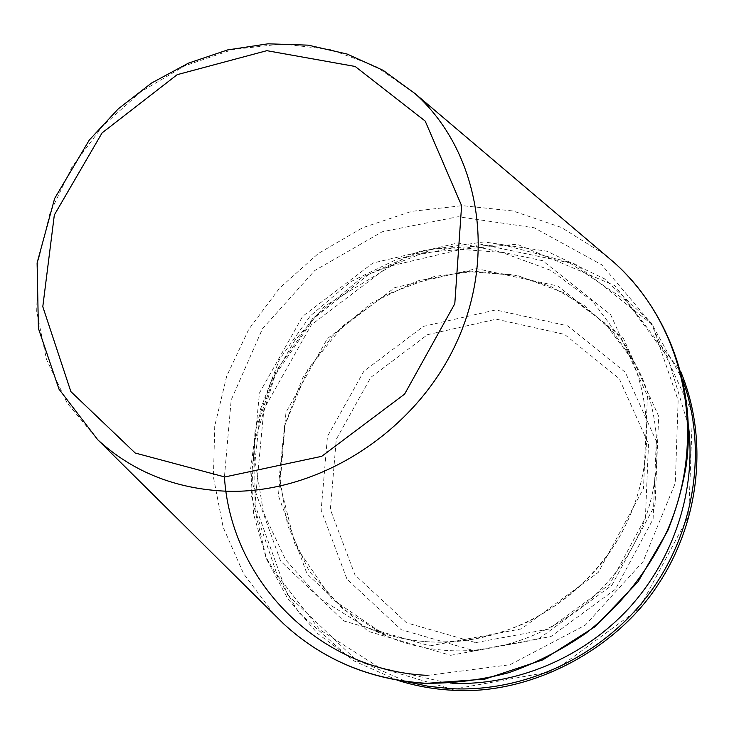 <?xml version="1.0" encoding="UTF-8"?>
<svg xmlns="http://www.w3.org/2000/svg" width="734" height="734" viewBox="0 0 734 734"><rect width="100%" height="100%" fill="white"/><g stroke="black" fill="none" stroke-linecap="round" stroke-linejoin="round"><path stroke-width="0.55" stroke-dasharray="3.67 2.75" d="M688.455 425.702L667.628 356.944L625.918 300.582L568.593 262.075L502.129 244.587L433.363 249.028L368.853 274.314L314.473 317.712L275.14 375.111L254.588 441.299L255.102 510.222L277.287 575.273L319.73 629.699L378.836 667.298L448.813 683.198L452.263 683.354M415.077 93.631L375.597 66.234L330.438 49.499L282.03 43.93L232.806 49.508L185.106 65.702L141.13 91.603L102.843 125.899L71.987 167.013L49.995 213.062L37.994 261.983L36.7 311.51L46.435 359.256L67.023 402.792L97.732 439.758M604.642 254.478L561.262 227.402L513.048 210.988L462.356 205.667L411.526 211.383L362.798 227.65L318.217 253.597L279.654 288.003L248.707 329.41L226.723 376.065L214.741 426.023L213.438 477.155L223.136 527.196L243.66 573.804L274.388 614.679M427.839 675.372L510.029 664.72L585.273 625.157L643.021 561.684L675.298 483.082L678.143 400.305L652.104 324.419L601.696 264.754L534.159 227.769L458.071 216.713L382.203 231.779L314.684 270.589L262.515 328.676L231.192 399.947L224.43 476.962M429.885 645.883L521.351 628.9L598.311 572.373L643.498 488.449L647.425 395.91L610.67 314.684L542.6 260.698L457.915 242.936L372.909 263.047L302.692 316.299L259.441 393.02L251.184 479.862L280.627 561.171L343.888 620.964L429.885 645.883M431.28 642.002C501.359 645.388 574.309 607.523 614.11 545.665C653.847 483.734 657.013 403.746 624.496 343.879L592.806 301.5L550.821 270.369L501.946 252.432L449.878 248.542L398.305 258.616L350.705 281.682L310.216 316.033L279.498 359.348L260.643 408.755L255.074 461.016L263.46 512.543L285.563 559.684L320.207 598.816L365.174 626.717C385.965 635.727 408.003 640.819 431.28 642.002M449.96 650.645C517.479 653.985 587.558 617.698 625.744 558.28C663.857 498.808 666.811 421.848 635.424 364.036L604.844 323.079L564.327 292.912L517.158 275.415L466.916 271.479L417.141 281.021L371.23 303.142L332.208 336.19L302.656 377.927L284.599 425.582L279.397 475.99L287.673 525.718L309.188 571.19L342.75 608.936L386.203 635.855C406.287 644.553 427.537 649.48 449.96 650.645M450.676 655.306L538.325 639.176L611.927 585.2L655.049 504.928L658.673 416.233L623.304 338.163L557.886 286.04L476.485 268.626L394.782 287.636L327.364 338.622L285.994 412.279L278.388 495.725L307.023 573.86L368.037 631.313L450.676 655.306M682.822 380.258L651.232 322.859L604.394 278.755L546.922 251.221L483.981 241.917L420.784 250.982L362.257 277.232L312.785 318.382L276.067 371.23L254.982 431.812L251.423 495.551L266.148 557.455L298.545 612.321L346.54 655.178L406.462 681.666M452.401 689.391L553.785 671.188L639.011 608.862L688.731 515.929L692.446 413.416L651.095 323.593L575.419 264.047L481.862 244.486L388.35 266.525L311.308 324.887L263.91 409.077L254.909 504.643L287.361 594.54L357.21 661.132L452.401 689.391M474.045 650.673L550.968 636.516L615.376 589.301L653.104 519.048L656.288 441.171L625.276 372.257L567.666 325.841L495.762 309.95L423.463 326.355L363.835 371.266L327.465 436.4L321.162 510.203L346.971 579.154L401.177 629.671L474.045 650.673M475.715 642.626L548.619 629.139L609.633 584.383L645.406 517.819L648.507 443.987L619.184 378.551L564.565 334.392L496.276 319.171L427.527 334.686L370.817 377.368L336.264 439.317L330.364 509.469L354.99 574.942L406.544 622.808L475.715 642.626M624.496 343.879C655.168 400.452 654.343 475.338 619.854 535.985C600.485 569.189 570.391 599.907 528.315 621.726C496.854 635.947 464.466 642.7 431.161 641.975C407.902 640.791 385.91 635.699 365.174 626.717L386.203 635.855L331.988 599.045L295.325 545.692L280.03 484.422L285.031 424.958L307.885 369.34L342.925 325.804L385.598 294.976L434.565 276.388L474.87 271.387L513.525 274.8L550.491 286.269L584.145 305.454L612.927 331.713L635.424 364.036L624.496 343.879M397.388 680.253L354.595 661.16L317.547 633.479L287.737 598.687L266.249 558.482L253.762 514.699L250.578 469.228L256.634 423.903L271.534 380.524L294.591 340.741L324.859 306.078L411.168 253.936L517.057 244.22L614.808 285.627L680.62 371.34"/><path stroke-width="1.1" d="M452.263 683.354C516.571 685.694 583.264 657.802 628.919 608.211C674.362 558.427 696.364 489.569 688.455 425.702M227.43 491.257C318.831 493.872 415.692 431.876 456.566 342.439C497.716 253.037 478.146 150.02 415.077 93.631L383.12 70.326L347.072 54.032L308.252 45.159L267.983 43.82L227.613 49.93L188.418 63.161L151.608 83.015L118.312 108.815L89.282 140.066L54.655 198.428L37.104 262.937L38.407 328.373L59.004 389.158L97.732 439.758C132.937 472.072 176.169 489.239 227.43 491.257M224.806 476.972L321.703 456.337L404.618 394.103L454.796 303.738L461.603 205.658L425.197 121.082L355.173 66.473L266.837 50.674L177.197 74.666L102.063 132.927L54.334 214.979L42.792 306.674L70.868 391.607L135.212 453.025L224.806 476.972M274.388 614.679L283.517 623.726C322.345 659.527 369.404 679.354 424.711 683.207C452.86 683.62 480.871 680.115 508.726 672.702C536.086 663.086 561.859 649.902 586.053 633.13C620.735 605.724 648.59 570.575 667.234 530.755C708.778 436.042 684.226 324.978 614.441 262.79L604.642 254.478M224.43 476.962C230.788 579.704 317.666 670.738 427.839 675.372M406.462 681.666L428.17 686.272L450.419 688.639C524.461 692.694 601.88 656.535 648.608 594.393C695.19 532.132 707.64 448.795 682.822 380.258M97.732 439.758L283.517 623.726C322.52 659.683 369.752 679.583 425.206 683.446L484.88 679.124L542.793 659.875L595.017 626.735L638.029 581.778L667.637 530.985C676.106 509.937 682.253 488.394 686.088 466.347C696.979 388.736 668.362 311.39 614.441 262.79L415.077 93.631M680.62 371.34C708.42 437.895 700.539 520.562 658.013 584.714C616.303 649.342 530.7 695.804 451.502 690.18C432.867 689.125 414.829 685.813 397.388 680.253"/></g></svg>
